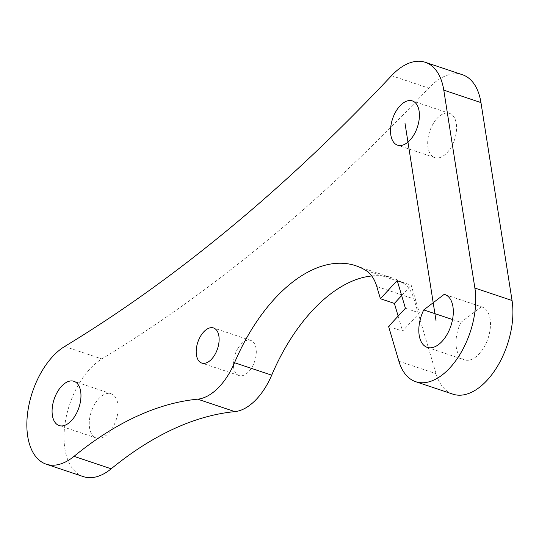 <?xml version="1.0" encoding="UTF-8"?>
<svg xmlns="http://www.w3.org/2000/svg" width="539" height="539" viewBox="0 0 539 539"><rect width="100%" height="100%" fill="white"/><g stroke="black" fill="none" stroke-linecap="round" stroke-linejoin="round"><path stroke-width="0.4" stroke-dasharray="2.69 2.02" d="M445.578 294.799L481.381 306.792A27.853 15.624 108.5 0 1 482.075 306.994A27.853 15.624 108.5 0 1 488.044 338.364A27.853 15.624 108.5 0 1 464.382 359.816A27.853 15.624 108.5 0 1 460.919 322.362L452.538 319.56M481.381 306.792L460.919 322.362M405.409 308.241L419.403 312.923L402.586 331.135L398.146 316.103M388.592 326.445L402.586 331.135M397.209 280.516L411.203 285.198L419.403 312.923M401.656 295.54L411.203 285.198M83.35 476.617A64.06 35.931 108.5 0 1 65.206 422.475A64.06 35.931 108.5 0 1 101.831 358.94A1810.386 1015.388 108.5 0 0 428.7 88.14A64.06 35.931 108.5 0 1 462.482 74.753M237.881 348.376A18.515 10.382 -71.5 0 0 238.952 375.521A18.515 10.382 -71.5 0 0 251.787 367.564A18.515 10.382 -71.5 0 0 250.716 340.412A18.515 10.382 -71.5 0 0 237.881 348.376M94.938 403.785A23.332 13.084 -71.5 0 0 96.286 437.998A23.332 13.084 -71.5 0 0 112.456 427.966A23.332 13.084 -71.5 0 0 111.101 393.753A23.332 13.084 -71.5 0 0 94.938 403.785M433.376 123.404A23.332 13.084 -71.5 0 0 434.724 157.617A23.332 13.084 -71.5 0 0 450.894 147.585A23.332 13.084 -71.5 0 0 449.546 113.372A23.332 13.084 -71.5 0 0 433.376 123.404M452.881 394.15A64.06 35.931 108.5 0 1 436.051 373.675L413.959 298.963L376.788 286.512M371.742 275.968A151.668 85.068 108.5 0 1 393.012 278.205A151.668 85.068 108.5 0 1 402.983 282.874A55.706 31.242 108.5 0 1 413.959 298.963M64.66 346.489L101.831 358.94M391.53 75.689L428.7 88.14M398.88 361.224L436.051 373.675M365.813 270.423L402.983 282.874M427.211 347.365L464.382 359.816M444.904 294.543L482.075 306.994M238.952 375.521L201.781 363.07M250.716 340.412L213.545 327.961M96.286 437.998L59.115 425.547M111.101 393.753L73.931 381.302M434.724 157.617L397.553 145.166M449.546 113.372L412.375 100.921M355.841 265.754L393.012 278.205"/><path stroke-width="0.81" d="M444.217 294.348L423.748 309.912A27.853 15.624 108.5 0 0 427.211 347.365A27.853 15.624 108.5 0 0 450.873 325.92A27.853 15.624 108.5 0 0 444.904 294.543A27.853 15.624 108.5 0 0 444.217 294.348L445.578 294.799M423.748 309.912L452.538 319.56M398.146 316.103L394.393 303.41L380.399 298.721L397.209 280.516L405.409 308.241L388.592 326.445L398.88 361.224A64.06 35.931 108.5 0 0 415.71 381.7L452.881 394.15A64.06 35.931 108.5 0 0 496.304 368.177A64.06 35.931 108.5 0 0 512.05 300.506L480.956 102.592A64.06 35.931 108.5 0 0 462.482 74.753L425.311 62.302A64.06 35.931 108.5 0 1 443.786 90.141L474.879 288.055A64.06 35.931 108.5 0 1 459.134 355.727A64.06 35.931 108.5 0 1 415.71 381.7M394.393 303.41L401.656 295.54M46.179 464.167A64.06 35.931 108.5 0 0 74.018 456.351A417.779 234.324 108.5 0 1 197.692 399.17A55.706 31.242 108.5 0 0 234.526 362.72L271.696 375.171A55.706 31.242 108.5 0 1 234.863 411.621A417.779 234.324 108.5 0 0 111.189 468.802A64.06 35.931 108.5 0 1 83.35 476.617L46.179 464.167A64.06 35.931 108.5 0 1 28.035 410.024A64.06 35.931 108.5 0 1 64.66 346.489A1810.386 1015.388 108.5 0 0 391.53 75.689A64.06 35.931 108.5 0 1 425.311 62.302M200.71 335.925A18.515 10.382 -71.5 0 0 201.781 363.07A18.515 10.382 -71.5 0 0 214.616 355.113A18.515 10.382 -71.5 0 0 213.545 327.961A18.515 10.382 -71.5 0 0 200.71 335.925M57.767 391.334A23.332 13.084 -71.5 0 0 59.115 425.547A23.332 13.084 -71.5 0 0 75.285 415.515A23.332 13.084 -71.5 0 0 73.931 381.302A23.332 13.084 -71.5 0 0 57.767 391.334M396.205 110.953A23.332 13.084 -71.5 0 0 397.553 145.166A23.332 13.084 -71.5 0 0 413.723 135.134A23.332 13.084 -71.5 0 0 412.375 100.921A23.332 13.084 -71.5 0 0 396.205 110.953M271.696 375.171A151.668 85.068 108.5 0 1 371.742 275.968M380.399 298.721L376.788 286.512A55.706 31.242 108.5 0 0 365.813 270.423A151.668 85.068 108.5 0 0 355.841 265.754A151.668 85.068 108.5 0 0 234.526 362.72M436.058 320.954L404.964 123.047M197.692 399.17L234.863 411.621M74.018 456.351L111.189 468.802M443.786 90.141L480.956 102.592M474.879 288.055L512.05 300.506"/></g></svg>
